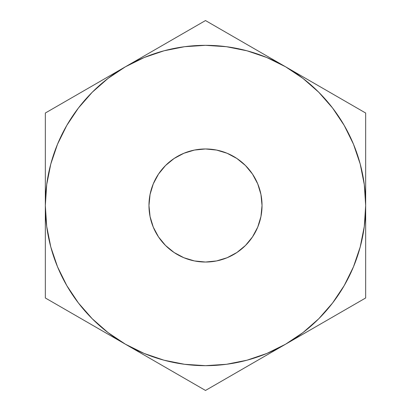 <?xml version="1.0" encoding="UTF-8"?>
<svg xmlns="http://www.w3.org/2000/svg" width="411" height="411" viewBox="0 0 411 411"><rect width="100%" height="100%" fill="white"/><g stroke="black" fill="none" stroke-linecap="round" stroke-linejoin="round"><path stroke-width="0.62" d="M148.967 205.5A56.533 56.533 0 0 1 205.5 148.967A56.533 56.533 0 0 1 262.033 205.5L260.944 216.53L257.728 227.134L252.503 236.906L245.475 245.475L236.906 252.503L227.134 257.728L216.53 260.944L205.5 262.033L194.47 260.944L183.866 257.728L174.094 252.503L165.525 245.475L158.497 236.906L153.272 227.134L150.056 216.53L148.967 205.5L150.056 194.47L153.272 183.866L158.497 174.094L165.525 165.525L174.094 158.497L183.866 153.272L194.47 150.056L205.5 148.967L216.53 150.056L227.134 153.272L236.906 158.497L245.475 165.525L252.503 174.094L257.728 183.866L260.944 194.47L262.033 205.5A56.533 56.533 0 0 1 205.5 262.033A56.533 56.533 0 0 1 148.967 205.5M163.968 360.195L184.652 364.31M226.348 364.31L246.954 360.216L266.796 353.481L285.583 344.213L264.689 356.275M332.53 303.061L344.213 285.583L353.481 266.796L360.216 246.954L364.31 226.348M364.31 184.652L360.216 164.046L353.481 144.204L344.213 125.417L332.571 107.995L318.756 92.244L303.005 78.429L285.583 66.788L306.308 78.753M247.032 50.805L226.348 46.69M184.652 46.69L164.046 50.784L144.204 57.519L125.417 66.788L146.136 54.822M78.47 107.939L66.788 125.417L57.519 144.204L50.784 164.046L46.69 184.652M46.69 226.348L50.784 246.954L57.519 266.796L66.788 285.583L78.429 303.005L92.244 318.756L107.995 332.571L125.417 344.213L104.692 332.247M66.936 100.551L84.142 90.615M92.609 85.729L104.363 78.938M57.221 106.156L64.404 102.01M45.328 157.881L45.328 135.055M45.328 181.328L45.328 167.164M158.22 47.851L166.686 42.96M183.907 33.019L186.368 31.596M227.093 33.019L244.314 42.96M252.78 47.851L264.535 54.632M217.393 27.419L224.576 31.565M318.391 85.729L326.858 90.615M344.064 100.551L346.545 101.979M365.672 181.374L365.672 205.5L364.3 184.596M365.672 157.927L365.672 167.082M365.672 126.732L365.672 135.014M365.672 253.099L365.672 275.945M365.672 229.626L365.672 243.81M318.391 325.271L306.483 332.145M344.074 310.444L326.858 320.385M353.779 304.844L346.596 308.99M183.958 378.012L166.686 368.04M158.22 363.149L146.465 356.368M193.607 383.581L186.424 379.435M252.78 363.149L244.314 368.04M226.24 378.474L224.673 379.384M45.328 229.626L45.328 205.5L46.7 226.404M45.328 253.027L45.328 243.918M45.328 284.268L45.328 275.981M66.926 310.444L64.501 309.046M92.609 325.271L84.306 320.482M364.3 226.404L365.672 205.5L365.672 113.025L205.5 20.55L125.417 66.788L107.995 78.429L92.244 92.244L78.429 107.995L66.788 125.417M46.7 184.596L45.328 205.5L45.328 297.975L125.417 344.213L144.204 353.481L164.046 360.216M184.596 364.3L205.5 365.672L226.404 364.3M125.417 344.213A160.172 160.172 0 0 1 45.328 205.5L45.328 297.975L205.5 390.45L365.672 297.975L365.672 205.5A160.172 160.172 0 0 1 125.417 344.213L205.5 390.45L285.583 344.213L303.005 332.571L318.756 318.756L332.571 303.005L344.213 285.583M285.583 66.788A160.172 160.172 0 0 1 365.672 205.5L365.672 113.025L205.5 20.55L45.328 113.025L45.328 205.5A160.172 160.172 0 0 1 285.583 66.788L266.796 57.519L246.954 50.784M226.404 46.7L205.5 45.328L184.596 46.7M125.417 66.788L45.328 113.025L45.328 205.5M285.583 344.213L365.672 297.975L365.672 205.5"/></g></svg>
